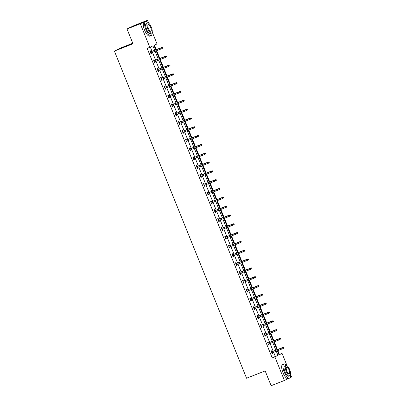 <?xml version="1.0" encoding="UTF-8"?>
<svg xmlns="http://www.w3.org/2000/svg" width="406" height="406" viewBox="0 0 406 406"><rect width="100%" height="100%" fill="white"/><g stroke="black" fill="none" stroke-linecap="round" stroke-linejoin="round"><path stroke-width="0.61" d="M132.767 43.224L121.582 47.624L114.396 51.09L246.564 378.225L265.164 370.911L271.137 385.7L284.418 380.478L274.877 356.869L277.958 355.382L276.283 351.236M114.396 51.09L132.99 43.777L127.017 28.988L134.203 25.522L147.485 20.3L148.637 23.152M152.214 32.003L157.026 43.909L153.945 45.396L155.742 49.836M278.907 354.687L279.409 354.448L277.861 350.617M277.44 349.571L274.299 341.796M273.877 340.751L270.736 332.971M270.31 331.925L267.168 324.15M266.747 323.105L263.606 315.33M263.184 314.285L260.043 306.505M259.622 305.464L256.475 297.684M256.054 296.639L252.913 288.864M252.491 287.818L249.35 280.044M248.929 278.998L245.782 271.218M245.361 270.178L242.22 262.398M241.798 261.352L238.657 253.577M238.236 252.532L235.094 244.757M234.668 243.712L231.527 235.932M231.105 234.891L227.964 227.111M227.543 226.066L224.401 218.291M223.98 217.246L220.834 209.471M220.412 208.425L217.271 200.645M216.85 199.605L213.708 191.825M213.287 190.779L210.141 183.005M209.719 181.959L206.578 174.184M206.157 173.139L203.015 165.359M202.594 164.318L199.453 156.538M199.026 155.493L195.885 147.718M195.464 146.673L192.322 138.898M191.901 137.852L188.76 130.072M188.338 129.032L185.192 121.252M184.771 120.206L181.629 112.432M181.208 111.386L178.067 103.611M177.645 102.566L174.499 94.786M174.078 93.745L170.936 85.965M170.515 84.92L167.373 77.145M166.952 76.1L163.811 68.325M163.385 67.279L160.243 59.499M159.822 58.454L156.68 50.679M156.259 49.633L154.447 45.152M279.409 354.448L282.068 353.403L287.047 365.725M290.625 374.581L291.604 377.012L290.001 377.783M288.087 378.707L284.418 380.478M127.017 28.988L140.298 23.766L147.485 20.3M268.417 342.897L268.051 341.984L267.564 342.217L268.706 345.049L269.193 344.811L268.843 343.938M261.291 325.252L260.921 324.343L260.439 324.577L261.581 327.403L262.063 327.17L261.713 326.297M254.161 307.611L253.796 306.697L253.308 306.931L254.45 309.758L254.938 309.524L254.582 308.651M247.036 289.965L246.665 289.057L246.178 289.29L247.325 292.117L247.807 291.884L247.457 291.011M239.905 272.325L239.54 271.411L239.053 271.644L240.195 274.471L240.682 274.238L240.327 273.365M232.775 254.679L232.41 253.77L231.922 254.004L233.064 256.831L233.551 256.597L233.201 255.724M225.65 237.033L225.279 236.125L224.797 236.358L225.939 239.185L226.421 238.951L226.071 238.078M218.519 219.392L218.154 218.484L217.667 218.717L218.809 221.544L219.296 221.311L218.941 220.438M211.394 201.746L211.024 200.838L210.536 201.071L211.683 203.898L212.165 203.665L211.815 202.792M204.264 184.106L203.898 183.197L203.411 183.431L204.553 186.258L205.04 186.024L204.685 185.151M197.133 166.46L196.768 165.552L196.281 165.785L197.423 168.612L197.91 168.378L197.56 167.505M190.008 148.819L189.638 147.911L189.155 148.144L190.297 150.971L190.779 150.738L190.429 149.865M182.878 131.174L182.512 130.265L182.025 130.499L183.167 133.325L183.654 133.092L183.299 132.219M175.752 113.533L175.382 112.624L174.895 112.858L176.042 115.685L176.524 115.451L176.174 114.578M168.622 95.887L168.257 94.979L167.769 95.212L168.911 98.039L169.398 97.805L169.043 96.932M161.492 78.246L161.126 77.338L160.639 77.571L161.781 80.398L162.268 80.165L161.918 79.292M154.366 60.601L153.996 59.692L153.514 59.926L154.656 62.752L155.138 62.519L154.787 61.646M154.681 50.258L152.915 45.888L147.18 48.421L272.223 357.914L275.304 356.427L273.629 352.281M273.202 351.236L270.061 343.461M269.64 342.415L266.498 334.635M266.077 333.595L262.936 325.815M262.509 324.77L259.368 316.995M258.947 315.949L255.805 308.174M255.384 307.129L252.243 299.349M251.821 298.308L248.675 290.529M248.254 289.483L245.112 281.708M244.691 280.663L241.55 272.888M241.128 271.842L237.987 264.062M237.561 263.022L234.419 255.242M233.998 254.197L230.857 246.422M230.435 245.376L227.294 237.601M226.868 236.556L223.726 228.776M223.305 227.736L220.164 219.956M219.742 218.91L216.601 211.135M216.18 210.09L213.033 202.315M212.612 201.269L209.471 193.489M209.049 192.449L205.908 184.669M205.487 183.624L202.345 175.849M201.919 174.803L198.778 167.028M198.356 165.983L195.215 158.203M194.794 157.163L191.652 149.383M191.226 148.337L188.085 140.562M187.663 139.517L184.522 131.742M184.101 130.696L180.959 122.916M180.538 121.876L177.392 114.096M176.97 113.051L173.829 105.276M173.408 104.23L170.266 96.455M169.845 95.41L166.704 87.63M166.277 86.585L163.136 78.81M162.715 77.764L159.573 69.989M159.152 68.944L156.011 61.169M155.584 60.124L152.443 52.344M152.022 51.298L150.337 47.132M150.799 51.78L150.433 50.872L149.946 51.105L151.088 53.932L151.575 53.699L151.225 52.826M157.929 69.426L157.564 68.512L157.076 68.746L158.218 71.578L158.705 71.339L158.35 70.466M165.059 87.067L164.689 86.158L164.207 86.392L165.349 89.218L165.831 88.985L165.481 88.112M172.185 104.712L171.819 103.799L171.332 104.032L172.474 106.864L172.961 106.626L172.606 105.758M179.315 122.353L178.945 121.445L178.462 121.678L179.604 124.505L180.091 124.272L179.736 123.399M186.44 139.999L186.075 139.085L185.588 139.324L186.73 142.151L187.217 141.912L186.867 141.044M193.571 157.64L193.205 156.731L192.718 156.965L193.86 159.791L194.347 159.558L193.992 158.685M200.701 175.285L200.331 174.372L199.848 174.61L200.99 177.437L201.472 177.204L201.122 176.331M207.826 192.926L207.461 192.018L206.974 192.251L208.116 195.078L208.603 194.844L208.248 193.972M214.957 210.572L214.586 209.658L214.104 209.897L215.246 212.724L215.733 212.49L215.378 211.617M222.082 228.213L221.717 227.304L221.229 227.538L222.371 230.364L222.858 230.131L222.508 229.258M229.212 245.858L228.847 244.945L228.36 245.183L229.502 248.01L229.989 247.777L229.634 246.904M236.343 263.499L235.972 262.591L235.49 262.824L236.632 265.651L237.114 265.417L236.764 264.545M243.468 281.145L243.103 280.231L242.615 280.47L243.757 283.297L244.245 283.063L243.889 282.19M250.598 298.786L250.228 297.877L249.746 298.111L250.888 300.937L251.375 300.704L251.02 299.831M257.724 316.431L257.358 315.518L256.871 315.756L258.013 318.583L258.5 318.35L258.15 317.477M264.854 334.072L264.489 333.164L264.002 333.397L265.143 336.224L265.631 335.99L265.275 335.117M271.984 351.718L271.614 350.804L271.132 351.043L272.274 353.87L272.756 353.636L272.406 352.763M272.223 357.914L274.877 356.869M149.834 47.375L140.298 23.766M277.344 350.82L278.988 354.885L282.068 353.403M156.163 50.882L159.304 58.662M159.725 59.702L162.867 67.482M163.293 68.528L166.435 76.303M166.856 77.348L169.997 85.123M170.418 86.168L173.56 93.948M173.981 94.989L177.128 102.769M177.549 103.814L180.69 111.589M181.112 112.635L184.253 120.409M184.674 121.455L187.816 129.235M188.242 130.28L191.383 138.055M191.805 139.101L194.946 146.876M195.367 147.921L198.509 155.696M198.935 156.741L202.076 164.521M202.498 165.567L205.639 173.342M206.06 174.387L209.202 182.162M209.623 183.207L212.769 190.982M213.191 192.028L216.332 199.808M216.753 200.853L219.895 208.628M220.316 209.674L223.457 217.449M223.884 218.494L227.025 226.269M227.446 227.314L230.588 235.094M231.009 236.14L234.15 243.915M234.577 244.96L237.718 252.735M238.139 253.78L241.281 261.555M241.702 262.601L244.843 270.381M245.265 271.426L248.411 279.201M248.832 280.247L251.974 288.021M252.395 289.067L255.536 296.847M255.958 297.887L259.099 305.667M259.525 306.713L262.667 314.488M263.088 315.533L266.229 323.308M266.651 324.353L269.792 332.133M270.218 333.174L273.36 340.954M273.781 341.999L276.922 349.774M275.862 350.19L272.72 342.415M272.299 341.37L269.153 333.595M268.731 332.55L265.59 324.77M265.169 323.729L262.027 315.949M261.606 314.904L258.465 307.129M258.038 306.083L254.897 298.308M254.476 297.263L251.334 289.483M250.913 288.443L247.772 280.663M247.345 279.617L244.204 271.842M243.783 270.797L240.641 263.022M240.22 261.977L237.079 254.197M236.657 253.151L233.511 245.376M233.09 244.331L229.948 236.556M229.527 235.51L226.386 227.736M225.964 226.69L222.823 218.91M222.397 217.865L219.255 210.09M218.834 209.044L215.693 201.269M215.271 200.224L212.13 192.449M211.704 191.404L208.562 183.624M208.141 182.578L205 174.803M204.578 173.758L201.437 165.983M201.016 164.937L197.869 157.163M197.448 156.117L194.307 148.337M193.885 147.292L190.744 139.517M190.323 138.471L187.176 130.696M186.755 129.651L183.613 121.876M183.192 120.831L180.051 113.051M179.63 112.005L176.488 104.23M176.062 103.185L172.92 95.41M172.499 94.365L169.358 86.585M168.937 85.544L165.795 77.764M165.374 76.719L162.227 68.944M161.806 67.898L158.665 60.124M158.244 59.078L155.102 51.298M275.304 356.427L277.958 355.382M151.073 53.896L151.575 53.699M154.64 62.717L155.138 62.519M158.203 71.537L158.705 71.339M161.766 80.363L162.268 80.165M165.333 89.183L165.831 88.985M168.896 98.003L169.398 97.805M172.459 106.824L172.961 106.626M176.026 115.649L176.524 115.451M179.589 124.469L180.091 124.272M183.152 133.29L183.654 133.092M186.714 142.11L187.217 141.912M190.282 150.936L190.779 150.738M193.845 159.756L194.347 159.558M197.407 168.576L197.91 168.378M200.975 177.397L201.472 177.204M204.538 186.222L205.04 186.024M208.1 195.042L208.603 194.844M211.668 203.863L212.165 203.665M215.231 212.683L215.733 212.49M218.793 221.509L219.296 221.311M222.356 230.329L222.858 230.131M225.924 239.149L226.421 238.951M229.486 247.97L229.989 247.777M233.049 256.795L233.551 256.597M236.617 265.615L237.114 265.417M240.179 274.436L240.682 274.238M243.742 283.256L244.245 283.063M247.31 292.081L247.807 291.884M250.872 300.902L251.375 300.704M254.435 309.722L254.938 309.524M257.998 318.543L258.5 318.35M261.565 327.368L262.063 327.17M265.128 336.188L265.631 335.99M268.691 345.009L269.193 344.811M272.259 353.829L272.756 353.636M162.938 47.933L162.71 47.365L162.938 47.933L162.065 48.563L150.722 53.024M162.745 48.025L162.065 48.563L161.654 47.543L162.004 47.375L150.301 51.978M162.517 47.461L150.311 52.004M162.71 47.365L162.004 47.375M130.478 37.56A7.445 2.624 -111.5 0 1 129.768 35.992A7.445 2.624 -111.5 0 1 129.184 34.358M130.641 27.243L129.504 27.689A7.628 2.69 68.5 0 0 129.098 27.984M148.302 22.954A7.628 2.69 68.5 0 0 145.551 21.376A7.628 2.69 68.5 0 0 145.911 29.643A7.628 2.69 68.5 0 0 151.133 35.571A7.628 2.69 68.5 0 0 152.072 32.546M145.551 21.376L144.221 21.899A7.628 2.69 68.5 0 0 144.587 30.166A7.628 2.69 68.5 0 0 149.804 36.093L151.133 35.571M151.57 33.104L150.352 33.586A5.491 1.939 -111.5 0 1 146.591 29.318A5.491 1.939 -111.5 0 1 146.333 23.365L147.556 22.883A5.491 1.939 68.5 0 0 147.814 28.836A5.491 1.939 68.5 0 0 151.57 33.104A5.491 1.939 68.5 0 0 151.311 27.151A5.491 1.939 68.5 0 0 147.556 22.883M148.439 28.537A3.537 1.248 68.5 0 0 150.859 31.287A3.537 1.248 68.5 0 0 150.692 27.451A3.537 1.248 68.5 0 0 148.266 24.7A3.537 1.248 68.5 0 0 148.439 28.537M268.884 380.133A7.445 2.624 -111.5 0 1 268.173 378.565A7.445 2.624 -111.5 0 1 267.595 376.935M286.707 365.527A7.628 2.69 68.5 0 0 283.956 363.954A7.628 2.69 68.5 0 0 284.322 372.221A7.628 2.69 68.5 0 0 289.539 378.143A7.628 2.69 68.5 0 0 290.483 375.119M283.956 363.954L282.632 364.471A7.628 2.69 68.5 0 0 282.992 372.744A7.628 2.69 68.5 0 0 288.214 378.666L289.539 378.143M289.98 375.677L288.757 376.159A5.491 1.939 -111.5 0 1 285.002 371.891A5.491 1.939 -111.5 0 1 284.738 365.938L285.961 365.456A5.491 1.939 68.5 0 0 286.225 371.409A5.491 1.939 68.5 0 0 289.98 375.677A5.491 1.939 68.5 0 0 289.722 369.724A5.491 1.939 68.5 0 0 285.961 365.456M286.844 371.109A3.537 1.248 68.5 0 0 289.265 373.86A3.537 1.248 68.5 0 0 289.097 370.023A3.537 1.248 68.5 0 0 286.677 367.273A3.537 1.248 68.5 0 0 286.844 371.109M166.501 56.754L166.272 56.19L166.501 56.754L165.633 57.383L154.285 61.844M166.308 56.85L165.633 57.383L165.222 56.363L165.567 56.195L153.864 60.798M166.079 56.282L153.874 60.824M166.272 56.19L165.567 56.195M170.068 65.574L169.84 65.011L170.068 65.574L169.195 66.203L157.853 70.664M169.87 65.67L169.195 66.203L168.784 65.188L169.135 65.016L157.426 69.619M169.642 65.102L157.442 69.649M169.84 65.011L169.135 65.016M173.631 74.399L173.403 73.831L173.631 74.399L172.758 75.024L161.415 79.49M173.438 74.491L172.758 75.024L172.347 74.009L172.697 73.841L160.994 78.444M173.21 73.928L161.004 78.47M173.403 73.831L172.697 73.841M177.194 83.22L176.965 82.651L177.194 83.22L176.321 83.849L164.978 88.31M177.001 83.311L176.321 83.849L175.91 82.829L176.26 82.662L164.557 87.265M176.772 82.748L164.567 87.29M176.965 82.651L176.26 82.662M180.756 92.04L180.528 91.477L180.756 92.04L179.888 92.669L168.541 97.13M180.563 92.137L179.888 92.669L179.477 91.649L179.828 91.482L168.12 96.085M180.335 91.568L168.13 96.11M180.528 91.477L179.828 91.482M184.324 100.861L184.096 100.297L184.324 100.861L183.451 101.49L172.108 105.951M184.126 100.957L183.451 101.49L183.04 100.475L183.39 100.302L171.687 104.905M183.898 100.389L171.697 104.936M184.096 100.297L183.39 100.302M187.887 109.686L187.658 109.118L187.887 109.686L187.014 110.315L175.671 114.776M187.694 109.777L187.014 110.315L186.603 109.295L186.953 109.128L175.25 113.731M187.465 109.214L175.26 113.756M187.658 109.118L186.953 109.128M191.449 118.506L191.221 117.938L191.449 118.506L190.581 119.136L179.234 123.597M191.256 118.598L190.581 119.136L190.17 118.116L190.521 117.948L178.813 122.551M191.028 118.034L178.823 122.576M191.221 117.938L190.521 117.948M195.017 127.327L194.789 126.763L195.017 127.327L194.144 127.956L182.801 132.417M194.819 127.423L194.144 127.956L193.733 126.936L194.083 126.768L182.38 131.371M194.591 126.855L182.39 131.402M194.789 126.763L194.083 126.768M198.58 136.147L198.351 135.584L198.58 136.147L197.707 136.776L186.364 141.237M198.387 136.243L197.707 136.776L197.296 135.761L197.646 135.589L185.943 140.192M198.158 135.675L185.953 140.222M198.351 135.584L197.646 135.589M202.142 144.972L201.914 144.404L202.142 144.972L201.274 145.602L189.927 150.063M201.949 145.064L201.274 145.602L200.863 144.582L201.209 144.414L189.506 149.017M201.721 144.5L189.516 149.043M201.914 144.404L201.209 144.414M205.71 153.793L205.482 153.224L205.71 153.793L204.837 154.422L193.495 158.883M205.512 153.884L204.837 154.422L204.426 153.402L204.776 153.235L193.068 157.838M205.284 153.321L193.083 157.863M205.482 153.224L204.776 153.235M209.273 162.613L209.044 162.05L209.273 162.613L208.4 163.242L197.057 167.703M209.08 162.71L208.4 163.242L207.989 162.222L208.339 162.055L196.636 166.658M208.851 162.141L196.646 166.688M209.044 162.05L208.339 162.055M212.835 171.433L212.607 170.87L212.835 171.433L211.962 172.063L200.62 176.524M212.642 171.53L211.962 172.063L211.551 171.048L211.902 170.88L200.199 175.478M212.414 170.962L200.209 175.509M212.607 170.87L211.902 170.88M216.398 180.259L216.17 179.691L216.398 180.259L215.53 180.888L204.182 185.349M216.205 180.35L215.53 180.888L215.119 179.868L215.469 179.701L203.761 184.304M215.977 179.787L203.771 184.329M216.17 179.691L215.469 179.701M219.966 189.079L219.737 188.511L219.966 189.079L219.093 189.709L207.75 194.169M219.768 189.171L219.093 189.709L218.682 188.688L219.032 188.521L207.329 193.124M219.539 188.607L207.339 193.149M219.737 188.511L219.032 188.521M223.528 197.9L223.3 197.336L223.528 197.9L222.655 198.529L211.313 202.99M223.336 197.996L222.655 198.529L222.244 197.514L222.595 197.341L210.892 201.944M223.107 197.428L210.902 201.975M223.3 197.336L222.595 197.341M227.091 206.72L226.863 206.157L227.091 206.72L226.223 207.349L214.875 211.81M226.898 206.816L226.223 207.349L225.812 206.334L226.162 206.167L214.454 210.77M226.67 206.248L214.464 210.795M226.863 206.157L226.162 206.167M230.659 215.545L230.43 214.977L230.659 215.545L229.786 216.175L218.443 220.636M230.461 215.637L229.786 216.175L229.375 215.155L229.725 214.987L218.022 219.59M230.232 215.073L218.032 219.616M230.43 214.977L229.725 214.987M234.221 224.366L233.993 223.797L234.221 224.366L233.348 224.995L222.006 229.456M234.029 224.457L233.348 224.995L232.937 223.975L233.288 223.807L221.585 228.411M233.8 223.894L221.595 228.436M233.993 223.797L233.288 223.807M237.784 233.186L237.556 232.623L237.784 233.186L236.916 233.815L225.569 238.276M237.591 233.283L236.916 233.815L236.505 232.8L236.85 232.628L225.147 237.231M237.363 232.714L225.157 237.261M237.556 232.623L236.85 232.628M241.352 242.006L241.123 241.443L241.352 242.006L240.479 242.636L229.136 247.097M241.154 242.103L240.479 242.636L240.068 241.621L240.418 241.453L228.71 246.056M240.925 241.534L228.725 246.082M241.123 241.443L240.418 241.453M244.914 250.832L244.686 250.263L244.914 250.832L244.042 251.461L232.699 255.922M244.722 250.923L244.042 251.461L243.63 250.441L243.981 250.274L232.278 254.877M244.493 250.36L232.288 254.902M244.686 250.263L243.981 250.274M248.477 259.652L248.249 259.089L248.477 259.652L247.604 260.282L236.262 264.742M248.284 259.744L247.604 260.282L247.193 259.261L247.543 259.094L235.84 263.697M248.056 259.18L235.85 263.722M248.249 259.089L247.543 259.094M252.04 268.473L251.811 267.909L252.04 268.473L251.172 269.102L239.824 273.563M251.847 268.569L251.172 269.102L250.761 268.087L251.111 267.914L239.403 272.517M251.618 268.001L239.413 272.548M251.811 267.909L251.111 267.914M255.607 277.293L255.379 276.73L255.607 277.293L254.735 277.922L243.392 282.383M255.41 277.389L254.735 277.922L254.323 276.907L254.674 276.74L242.971 281.343M255.181 276.821L242.981 281.368M255.379 276.73L254.674 276.74M259.17 286.118L258.942 285.55L259.17 286.118L258.297 286.748L246.955 291.209M258.977 286.21L258.297 286.748L257.886 285.728L258.236 285.56L246.533 290.163M258.749 285.646L246.543 290.188M258.942 285.55L258.236 285.56M262.733 294.939L262.504 294.375L262.733 294.939L261.865 295.568L250.517 300.029M262.54 295.03L261.865 295.568L261.454 294.548L261.804 294.38L250.096 298.983M262.312 294.467L250.106 299.009M262.504 294.375L261.804 294.38M266.3 303.759L266.072 303.196L266.3 303.759L265.428 304.388L254.085 308.849M266.103 303.855L265.428 304.388L265.017 303.373L265.367 303.201L253.664 307.804M265.874 303.287L253.674 307.834M266.072 303.196L265.367 303.201M269.863 312.579L269.635 312.016L269.863 312.579L268.99 313.209L257.648 317.67M269.67 312.676L268.99 313.209L268.579 312.194L268.929 312.026L257.226 316.629M269.442 312.107L257.237 316.655M269.635 312.016L268.929 312.026M273.426 321.405L273.197 320.836L273.426 321.405L272.558 322.034L261.21 326.495M273.233 321.496L272.558 322.034L272.147 321.014L272.492 320.847L260.789 325.45M273.005 320.933L260.799 325.475M273.197 320.836L272.492 320.847M276.993 330.225L276.765 329.662L276.993 330.225L276.121 330.854L264.778 335.315M276.796 330.317L276.121 330.854L275.71 329.834L276.06 329.667L264.352 334.27M276.567 329.753L264.367 334.295M276.765 329.662L276.06 329.667M280.556 339.046L280.328 338.482L280.556 339.046L279.683 339.675L268.341 344.136M280.363 339.142L279.683 339.675L279.272 338.66L279.622 338.487L267.919 343.09M280.135 338.574L267.93 343.121M280.328 338.482L279.622 338.487M284.119 347.866L283.89 347.303L284.119 347.866L283.246 348.495L271.903 352.956M283.926 347.962L283.246 348.495L282.835 347.48L283.185 347.313L271.482 351.916M283.698 347.399L271.492 351.941M283.89 347.303L283.185 347.313"/></g></svg>
